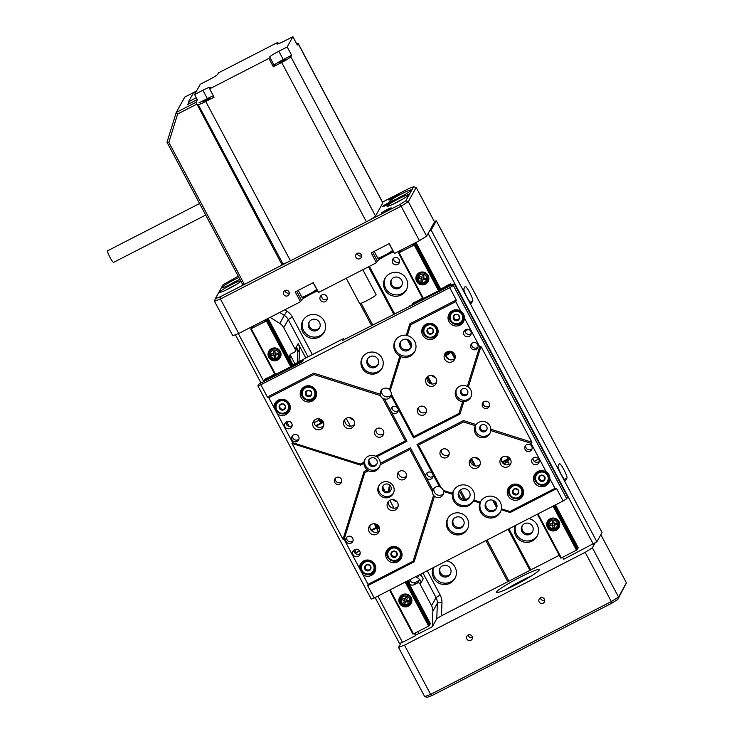 <?xml version="1.0" encoding="UTF-8"?>
<svg xmlns="http://www.w3.org/2000/svg" width="734" height="734" viewBox="0 0 734 734"><rect width="100%" height="100%" fill="white"/><g stroke="black" fill="none" stroke-linecap="round" stroke-linejoin="round"><path stroke-width="1.1" d="M399.599 261.625A3.734 3.679 -151 0 1 393.543 258.542L393.543 258.285M394.158 257.891A3.734 3.679 -151 0 0 393.259 263.726A3.734 3.679 -151 0 0 399.168 262.983A3.734 3.679 -151 0 0 394.158 257.891M327.309 298.857A3.734 3.679 -151 0 1 322.685 298.977L321.171 296.114A3.734 3.679 -151 0 1 321.198 295.472M321.877 295.013A3.734 3.679 -151 0 0 320.978 300.857A3.734 3.679 -151 0 0 326.887 300.105A3.734 3.679 -151 0 0 321.877 295.013M389.827 485.211A12.129 11.946 -151 0 0 388.699 491.532M392.974 499.615A12.129 11.946 -151 0 0 397.131 501.918M389.974 485.358A12.129 11.946 -151 0 0 389.598 491.156M349.356 417.591A12.129 11.946 -151 0 0 353.513 419.894M431.491 375.395A12.129 11.946 -151 0 0 435.647 377.698M475.109 457.42A12.129 11.946 -151 0 0 479.265 459.723M307.84 315.803A12.129 11.946 -151 0 0 304.904 334.787A12.129 11.946 -151 0 0 324.116 332.355A12.129 11.946 -151 0 0 307.84 315.803M303.298 319.914A12.129 11.946 -151 0 0 319.932 335.768A12.129 11.946 -151 0 0 324.474 331.658M311.473 319.859A5.973 5.881 -151 0 0 310.032 329.199A5.973 5.881 -151 0 0 319.483 328.006A5.973 5.881 -151 0 0 311.473 319.859M309.372 321.685A5.973 5.881 -151 0 0 319.758 327.447M389.965 273.617A12.129 11.946 -151 0 0 387.038 292.6A12.129 11.946 -151 0 0 406.251 290.159A12.129 11.946 -151 0 0 389.965 273.617M385.433 277.727A12.129 11.946 -151 0 0 402.067 293.582A12.129 11.946 -151 0 0 406.608 289.471M393.608 277.663A5.973 5.881 -151 0 0 392.167 287.012A5.973 5.881 -151 0 0 401.617 285.81A5.973 5.881 -151 0 0 393.608 277.663M391.497 279.489A5.973 5.881 -151 0 0 401.893 285.251M433.225 567.703A12.129 11.946 -151 0 0 450.015 583.209A12.129 11.946 -151 0 0 446.648 560.804M433.537 567.538A12.129 11.946 -151 0 0 455.309 577.731M442.308 565.932A5.973 5.881 -151 0 0 440.868 575.273A5.973 5.881 -151 0 0 450.327 574.08A5.973 5.881 -151 0 0 442.308 565.932M440.207 567.758A5.973 5.881 -151 0 0 450.593 573.52M515.36 525.507A12.129 11.946 -151 0 0 532.15 541.013A12.129 11.946 -151 0 0 528.783 518.617M515.672 525.351A12.129 11.946 -151 0 0 537.444 535.545M524.443 523.737A5.973 5.881 -151 0 0 523.003 533.086A5.973 5.881 -151 0 0 532.462 531.884A5.973 5.881 -151 0 0 524.443 523.737M522.342 525.572A5.973 5.881 -151 0 0 532.728 531.333M297.334 362.284L297.683 352.458A11.203 11.028 29 0 0 296.664 347.402A1.863 1.835 29 0 1 296.609 349.063L295.343 351.338A1.863 1.835 -151 0 0 295.398 349.678A11.203 11.028 -151 0 0 295.132 349.127L298.188 343.613A11.203 11.028 29 0 1 299.481 349.219L297.683 352.458M299.041 361.532L299.481 349.219M566.969 478.027A8.147 1.184 62.8 0 0 564.033 469.971A8.147 1.184 62.8 0 0 559.436 463.613A8.147 1.184 62.8 0 0 559.354 463.695L558.097 465.971A8.147 1.184 62.8 0 0 561.033 474.026A8.147 1.184 62.8 0 0 565.63 480.385A8.147 1.184 62.8 0 0 565.712 480.302L566.969 478.027L564.345 479.375M472.769 300.848A8.147 1.184 62.8 0 0 469.833 292.793A8.147 1.184 62.8 0 0 465.237 286.434A8.147 1.184 62.8 0 0 465.154 286.526L463.888 288.801A8.147 1.184 62.8 0 0 466.824 296.857A8.147 1.184 62.8 0 0 471.421 303.206A8.147 1.184 62.8 0 0 471.503 303.124L472.769 300.848L470.136 302.197M596.88 541.82L602.045 532.489L436.317 220.796L431.142 230.118L596.88 541.82L563.712 559.262L562.648 557.262M559.253 555.289L441.483 615.789L436.794 618.661L432.298 626.772L419.151 633.515L418.086 631.515M507.79 581.732L485.936 540.628M463.961 499.304L459.484 490.89M371.551 325.511L359.88 303.564M409.765 579.75L410.343 580.842A3.734 3.679 -151 0 0 415.38 582.438L414.114 584.714A3.734 3.679 29 0 1 409.086 583.117L407.829 580.75M292.93 364.67L289.774 358.724A3.734 3.679 29 0 1 291.315 353.751L294.591 352.072A1.863 1.835 -151 0 0 295.343 351.338M290.636 354.201A3.734 3.679 -151 0 0 291.031 356.449L294.829 363.578M419.573 574.713A11.203 11.028 29 0 1 423.215 578.759L420.747 574.107M305.821 357.972L298.188 343.613M377.918 596.109L402.507 642.351L399.535 643.47L375.12 597.549M261.047 383.01L235.375 334.741M593.274 544.077L428.124 233.458M449.116 359.504A12.129 11.946 -151 0 0 445.877 356.357M530.783 569.914L508.928 528.81M496.991 506.35L494.019 500.771M475.531 465.989L471.494 458.411M431.913 383.965L427.885 376.386M411.508 345.586L408.535 340.007M394.553 313.693L369.386 266.359M423.215 578.759L420.16 584.273A11.203 11.028 -151 0 0 419.857 583.741A1.863 1.835 -151 0 0 417.389 583.035L418.646 580.759A1.863 1.835 29 0 1 421.114 581.466A11.203 11.028 -151 0 0 417.481 577.759L419.004 575.006M414.114 584.714L417.389 583.035M308.032 356.834L288.233 319.593L283.737 327.694L295.132 349.127M283.737 327.694A11.203 11.028 -151 0 0 279.801 323.455L270.14 317.345M432.298 626.772L432.849 611.303A11.203 11.028 -151 0 0 431.555 605.706L436.051 597.595L422.958 572.979M420.16 584.273L431.555 605.706M419.068 633.359L416.022 634.919L415.049 633.075M416.022 634.919L415.646 635.607L414.462 633.378M238.348 333.621L263.845 381.57M285.93 423.105L287.113 425.335M353.971 551.069L354.761 552.867M415.646 635.607L402.507 642.351M429.344 231.247L431.142 230.118M436.317 220.796L434.317 221.549M415.765 576.667L417.481 577.759M508.864 581.053L487.064 540.041M465.42 499.34L460.429 489.954M372.679 324.923L361.146 303.234M529.893 570.254L508.084 529.242M496.689 507.809L492.633 500.184M474.302 465.705L470.76 459.034M430.693 383.68L427.142 377.01M411.214 347.044L407.159 339.411M393.708 314.124L368.541 266.791M415.38 582.438L418.646 580.759M315.648 419.362A5.597 5.514 -151 0 0 314.299 428.124A5.597 5.514 -151 0 0 323.162 426.995A5.597 5.514 -151 0 0 315.648 419.362M314.207 420.435A5.597 5.514 -151 0 0 323.685 425.683M447.07 351.852A5.597 5.514 -151 0 0 445.712 360.614A5.597 5.514 -151 0 0 454.575 359.495A5.597 5.514 -151 0 0 447.07 351.852M445.621 352.926A5.597 5.514 -151 0 0 455.098 358.183M502.891 456.842A5.597 5.514 -151 0 0 501.542 465.604A5.597 5.514 -151 0 0 510.405 464.484A5.597 5.514 -151 0 0 502.891 456.842M501.45 457.915A5.597 5.514 -151 0 0 510.919 463.172M371.477 524.351A5.597 5.514 -151 0 0 370.129 533.113A5.597 5.514 -151 0 0 378.992 531.985A5.597 5.514 -151 0 0 371.477 524.351M370.037 525.425A5.597 5.514 -151 0 0 379.506 530.682M411.077 347.393A5.973 5.881 29 0 1 403.214 349.017L402.305 348.366A5.973 5.881 29 0 1 400.691 341.631M293.582 434.877A3.734 3.679 -151 0 0 292.673 440.712A3.734 3.679 -151 0 0 298.591 439.969A3.734 3.679 -151 0 0 293.582 434.877M292.646 435.556A3.734 3.679 -151 0 0 298.94 439.051M472.632 342.897A3.734 3.679 -151 0 0 471.733 348.742A3.734 3.679 -151 0 0 477.641 347.989A3.734 3.679 -151 0 0 472.632 342.897M471.696 343.585A3.734 3.679 -151 0 0 477.99 347.072M347.659 536.591A3.734 3.679 -151 0 0 346.76 542.426A3.734 3.679 -151 0 0 352.669 541.683A3.734 3.679 -151 0 0 347.659 536.591M346.732 537.27A3.734 3.679 -151 0 0 353.026 540.756M526.709 444.611A3.734 3.679 -151 0 0 525.81 450.447A3.734 3.679 -151 0 0 531.719 449.703A3.734 3.679 -151 0 0 526.709 444.611M525.783 445.29A3.734 3.679 -151 0 0 532.077 448.786M286.554 421.674A3.826 3.771 -151 0 0 285.636 427.656A3.826 3.771 -151 0 0 291.692 426.885A3.826 3.771 -151 0 0 286.554 421.674M292.132 425.536A3.826 3.771 29 0 1 285.911 422.087M465.604 329.694A3.826 3.771 -151 0 0 464.686 335.677A3.826 3.771 -151 0 0 470.742 334.915A3.826 3.771 -151 0 0 465.604 329.694M471.182 333.557A3.826 3.771 29 0 1 464.971 330.107M533.646 457.649A3.826 3.771 -151 0 0 532.719 463.64A3.826 3.771 -151 0 0 538.784 462.87A3.826 3.771 -151 0 0 533.646 457.649M539.215 461.512A3.826 3.771 29 0 1 533.003 458.071M354.595 549.628A3.826 3.771 -151 0 0 353.669 555.61A3.826 3.771 -151 0 0 359.724 554.849A3.826 3.771 -151 0 0 354.595 549.628M360.165 553.491A3.826 3.771 29 0 1 353.953 550.05M384.478 398.993A5.597 5.514 -151 0 0 391.048 395.617L391.295 394.066A5.597 5.514 -151 0 0 390.249 390.635L389.47 389.506A5.597 5.514 -151 0 0 380.276 394.222L380.478 395.644A5.597 5.514 -151 0 0 382.753 398.461L384.478 398.993L391.25 411.728A3.734 3.679 -151 0 0 397.8 411.857A3.734 3.679 -151 0 0 392.791 406.764A3.734 3.679 -151 0 0 391.25 411.728L406.957 441.262L376.826 456.741L375.597 456.236A8.212 8.083 -151 0 0 363.936 462.227L363.945 463.347A8.212 8.083 -151 0 0 367.44 469.916L368.477 470.76A8.212 8.083 -151 0 0 380.139 464.769L380.313 463.301A8.212 8.083 -151 0 0 376.826 456.741M398.223 410.6A3.734 3.679 29 0 1 392.112 407.214M380.313 463.301L410.444 447.823L426.142 477.348A3.734 3.679 -151 0 0 432.693 477.476A3.734 3.679 -151 0 0 427.683 472.384A3.734 3.679 -151 0 0 426.142 477.348L432.913 490.092L432.482 491.982A5.597 5.514 -151 0 0 433.528 495.413L434.5 496.202A5.597 5.514 -151 0 0 443.694 491.486L443.29 490.404L452.548 493.331L452.447 494.257A11.203 11.028 -151 0 0 473.458 500.909L473.825 500.074L480.32 502.129L479.972 502.974A11.203 11.028 -151 0 0 495.652 516.828A11.203 11.028 -151 0 0 501.267 509.726L501.386 508.8A11.203 11.028 -151 0 0 480.32 502.129M433.115 476.219A3.734 3.679 29 0 1 427.004 472.834M484.156 401.599A3.734 3.679 -151 0 0 483.256 407.443A3.734 3.679 -151 0 0 489.165 406.691A3.734 3.679 -151 0 0 484.156 401.599M483.229 402.278A3.734 3.679 -151 0 0 489.523 405.774M336.319 477.54A3.734 3.679 -151 0 0 335.42 483.385A3.734 3.679 -151 0 0 341.328 482.633A3.734 3.679 -151 0 0 336.319 477.54M335.392 478.229A3.734 3.679 -151 0 0 341.686 481.715M419.72 406.627A4.67 4.597 -151 0 0 418.6 413.93A4.67 4.597 -151 0 0 425.986 412.994A4.67 4.597 -151 0 0 419.72 406.627M426.472 411.664A4.67 4.597 29 0 1 418.692 407.352M377.01 428.564A4.67 4.597 -151 0 0 375.891 435.868A4.67 4.597 -151 0 0 383.276 434.932A4.67 4.597 -151 0 0 377.01 428.564M383.763 433.601A4.67 4.597 29 0 1 375.982 429.289M399.691 471.219A4.67 4.597 -151 0 0 398.562 478.522A4.67 4.597 -151 0 0 405.957 477.586A4.67 4.597 -151 0 0 399.691 471.219M406.434 476.256A4.67 4.597 29 0 1 398.663 471.944M442.4 449.281A4.67 4.597 -151 0 0 441.272 456.576A4.67 4.597 -151 0 0 448.667 455.64A4.67 4.597 -151 0 0 442.4 449.281M449.144 454.318A4.67 4.597 29 0 1 441.373 450.006M390.011 500.212A5.597 5.514 -151 0 0 388.662 508.974A5.597 5.514 -151 0 0 397.525 507.845A5.597 5.514 -151 0 0 390.011 500.212M398.039 506.533A5.597 5.514 29 0 1 388.57 501.285M472.146 458.016A5.597 5.514 -151 0 0 470.797 466.778A5.597 5.514 -151 0 0 479.66 465.659A5.597 5.514 -151 0 0 472.146 458.016M480.174 464.347A5.597 5.514 29 0 1 470.705 459.089M428.528 375.992A5.597 5.514 -151 0 0 427.179 384.754A5.597 5.514 -151 0 0 436.042 383.634A5.597 5.514 -151 0 0 428.528 375.992M436.565 382.322A5.597 5.514 29 0 1 427.087 377.065M346.402 418.187A5.597 5.514 -151 0 0 345.044 426.949A5.597 5.514 -151 0 0 353.907 425.821A5.597 5.514 -151 0 0 346.402 418.187M354.43 424.509A5.597 5.514 29 0 1 344.952 419.261M391.176 395.167A5.597 5.514 29 0 1 381.689 389.864M490.863 429.252L531.921 442.263L531.058 443.345L490.734 430.574L490.863 429.252A8.212 8.083 -151 0 0 476.118 424.582L475.393 425.711L463.493 421.94L418.426 445.098L417.013 444.446L439.483 486.715A5.597 5.514 -151 0 0 432.913 490.092M443.538 493.569A5.597 5.514 29 0 1 434.023 488.294M475.412 425.692L475.393 425.711A8.212 8.083 -151 0 0 486.431 436.895A8.212 8.083 -151 0 0 490.734 430.574M475.861 424.94A8.212 8.083 -151 0 0 490.129 432.932M463.86 401.535A8.212 8.083 -151 0 0 468.375 386.965L467.301 386.506A8.212 8.083 -151 0 0 456.218 389.607A8.212 8.083 -151 0 0 462.603 401.654L463.86 401.535L459.989 414.022L413.526 437.886L413.893 436.565L458.961 413.416L462.603 401.654M456.649 388.91A8.212 8.083 -151 0 0 470.999 396.764M481.632 424.977A3.734 3.679 -151 0 0 480.733 430.812A3.734 3.679 -151 0 0 486.642 430.069A3.734 3.679 -151 0 0 481.632 424.977M486.89 429.537A3.734 3.679 29 0 1 480.44 425.959M462.448 388.882A3.734 3.679 -151 0 0 461.539 394.727A3.734 3.679 -151 0 0 467.457 393.974A3.734 3.679 -151 0 0 462.448 388.882M467.696 393.442A3.734 3.679 29 0 1 461.246 389.864M362.935 574.768A8.212 8.083 -151 0 0 373.386 562.501A8.212 8.083 -151 0 0 359.385 568.079L368.055 584.383L413.123 561.235L433.528 495.413M360.853 563.4A8.212 8.083 -151 0 0 362.33 571.942M367.101 574.594A8.212 8.083 -151 0 0 375.129 571.327M390.011 547.408A8.212 8.083 -151 0 0 388.029 560.262A8.212 8.083 -151 0 0 401.03 558.611A8.212 8.083 -151 0 0 390.011 547.408M387.139 549.904A8.212 8.083 -151 0 0 388.616 558.446M393.387 561.088A8.212 8.083 -151 0 0 401.415 557.822M277.452 413.994A8.212 8.083 -151 0 0 287.902 401.737A8.212 8.083 -151 0 0 273.901 407.315L292.719 442.703L360.284 464.099L363.936 462.227M275.369 402.636A8.212 8.083 -151 0 0 276.856 411.178M281.617 413.82A8.212 8.083 -151 0 0 289.655 410.554M304.527 386.644A8.212 8.083 -151 0 0 302.546 399.489A8.212 8.083 -151 0 0 315.547 397.846A8.212 8.083 -151 0 0 304.527 386.644M301.656 389.13A8.212 8.083 -151 0 0 303.133 397.672M307.904 400.324A8.212 8.083 -151 0 0 315.932 397.057M511.57 484.972A8.212 8.083 -151 0 0 509.589 497.817A8.212 8.083 -151 0 0 522.59 496.166A8.212 8.083 -151 0 0 511.57 484.972M508.699 487.459A8.212 8.083 -151 0 0 510.176 496M514.947 498.643A8.212 8.083 -151 0 0 522.975 495.377M537.857 471.467A8.212 8.083 -151 0 0 535.875 484.312A8.212 8.083 -151 0 0 549.876 478.733C549.876 475.76 548.693 473.531 546.325 472.054A8.212 8.083 -151 0 0 537.857 471.467M534.976 473.962A8.212 8.083 -151 0 0 536.462 482.495M541.224 485.146A8.212 8.083 -151 0 0 549.261 481.88M452.373 310.702A8.212 8.083 -151 0 0 450.392 323.547A8.212 8.083 -151 0 0 464.393 317.969C464.402 314.996 463.209 312.767 460.842 311.28A8.212 8.083 -151 0 0 452.373 310.702M449.492 313.189A8.212 8.083 -151 0 0 450.979 321.731M455.741 324.373A8.212 8.083 -151 0 0 463.778 321.107M426.087 324.199A8.212 8.083 -151 0 0 424.105 337.044A8.212 8.083 -151 0 0 437.106 335.401A8.212 8.083 -151 0 0 426.087 324.199M423.215 326.694A8.212 8.083 -151 0 0 424.692 335.227M429.463 337.879A8.212 8.083 -151 0 0 437.492 334.612M365.266 458.851A8.212 8.083 -151 0 0 379.561 466.778M370.698 458.19A4.477 4.413 -151 0 0 369.615 465.2A4.477 4.413 -151 0 0 376.707 464.301A4.477 4.413 -151 0 0 370.698 458.19M376.973 463.741A4.477 4.413 29 0 1 369.211 459.438M382.157 482.522A8.212 8.083 -151 0 0 380.175 495.377A8.212 8.083 -151 0 0 393.176 493.725A8.212 8.083 -151 0 0 382.157 482.522M379.221 485.091A8.212 8.083 -151 0 0 393.525 493.028M384.653 484.44A4.477 4.413 -151 0 0 383.579 491.45A4.477 4.413 -151 0 0 390.671 490.551A4.477 4.413 -151 0 0 384.653 484.44M390.928 489.991A4.477 4.413 29 0 1 383.166 485.688M366.853 353.256A11.203 11.028 -151 0 0 364.147 370.771A11.203 11.028 -151 0 0 381.882 368.532A11.203 11.028 -151 0 0 366.853 353.256M362.624 357.109A11.203 11.028 -151 0 0 377.946 371.799A11.203 11.028 -151 0 0 382.175 367.954M369.927 356.706A5.973 5.881 -151 0 0 368.486 366.055A5.973 5.881 -151 0 0 377.937 364.853A5.973 5.881 -151 0 0 369.927 356.706M378.221 364.266A5.973 5.881 29 0 1 367.844 358.513M400.782 356.651A11.203 11.028 -151 0 0 414.637 351.825A11.203 11.028 -151 0 0 407.306 335.631L406.287 335.254A11.203 11.028 -151 0 0 399.856 356.008L400.782 356.651L390.249 390.635M395.479 340.227A11.203 11.028 -151 0 0 410.801 354.926A11.203 11.028 -151 0 0 414.976 351.155M402.782 339.833A5.973 5.881 -151 0 0 401.333 349.173A5.973 5.881 -151 0 0 410.792 347.98A5.973 5.881 -151 0 0 402.782 339.833M480.917 501.083A11.203 11.028 -151 0 0 496.285 515.699A11.203 11.028 -151 0 0 500.515 511.846M488.257 500.606A5.973 5.881 -151 0 0 486.816 509.946A5.973 5.881 -151 0 0 496.276 508.745A5.973 5.881 -151 0 0 488.257 500.606M496.56 508.167A5.973 5.881 29 0 1 486.174 502.405M452.337 514.02A11.203 11.028 -151 0 0 449.63 531.544A11.203 11.028 -151 0 0 467.365 529.297A11.203 11.028 -151 0 0 452.337 514.02M448.107 517.874A11.203 11.028 -151 0 0 463.429 532.572A11.203 11.028 -151 0 0 467.659 528.719M455.41 517.479A5.973 5.881 -151 0 0 453.961 526.819A5.973 5.881 -151 0 0 463.42 525.627A5.973 5.881 -151 0 0 455.41 517.479M463.704 525.039A5.973 5.881 29 0 1 453.318 519.277M473.825 500.074A11.203 11.028 -151 0 0 458.199 486.073A11.203 11.028 -151 0 0 452.548 493.331M454.025 489.835A11.203 11.028 -151 0 0 469.393 504.451A11.203 11.028 -151 0 0 473.604 500.625M461.365 489.358A5.973 5.881 -151 0 0 459.924 498.698A5.973 5.881 -151 0 0 469.384 497.505A5.973 5.881 -151 0 0 461.365 489.358M469.668 496.918A5.973 5.881 29 0 1 459.282 491.156M406.287 335.254L409.82 323.868L456.282 300.004L449.74 287.7L453.337 285.443L454.282 283.737L342.328 340.521L343.338 338.695L303.913 358.954L302.335 361.789L258.808 384.157L257.863 385.864L260.836 384.744L267.378 397.048L313.84 373.175L380.276 394.222M454.282 283.737L567.685 497.001L566.731 498.707L563.134 500.964L556.592 488.661L510.13 512.525L501.267 509.726M434.5 496.202L414.15 561.831L367.688 585.704L374.23 598.008L371.257 599.127L257.863 385.864M391.048 395.617L413.526 437.886M417.013 444.446L463.475 420.582L476.118 424.582M531.921 442.263L480.954 346.402L468.375 386.965M389.47 389.506L399.856 356.008M449.74 287.7L260.836 384.744M459.989 414.022L458.961 413.416M374.23 598.008L563.134 500.964M479.972 502.974L473.458 500.909M452.447 494.257L443.694 491.486M432.482 491.982L409.884 449.483L380.139 464.769M409.884 449.483L410.444 447.823M360.284 464.099L360.495 465.127L292.049 443.446L343.017 539.297L363.981 471.687L367.44 469.916M363.945 463.347L360.495 465.127M460.842 311.28L455.722 301.665L410.655 324.813L407.306 335.631M410.655 324.813L409.82 323.868M380.478 395.644L313.858 374.542L268.791 397.69L273.901 407.315M375.597 456.236L405.351 440.951L382.753 398.461M368.477 470.76L364.816 472.632L344.118 539.371L359.385 568.079M443.29 490.404A5.597 5.514 -151 0 0 441.024 487.587L439.483 486.715M501.386 508.8L509.919 511.506L554.987 488.358L549.876 478.733M546.325 472.054L531.058 443.345M418.426 445.098L441.024 487.587M391.295 394.066L413.893 436.565M467.301 386.506L479.66 346.677L464.393 317.969M453.337 285.443L566.731 498.707M313.84 373.175L313.858 374.542M268.791 397.69L267.378 397.048M292.719 442.703L292.049 443.446M406.957 441.262L405.351 440.951M414.15 561.831L413.123 561.235M367.688 585.704L368.055 584.383M364.816 472.632L363.981 471.687M343.017 539.297L344.118 539.371M463.475 420.582L463.493 421.94M509.919 511.506L510.13 512.525M556.592 488.661L554.987 488.358M479.66 346.677L480.954 346.402M455.722 301.665L456.282 300.004M409.682 305.922L409.985 306.491M343.338 338.695L343.879 339.723M323.244 421.839L315.703 425.72M323.474 422.362L316.152 426.124M312.656 399.177A7.092 6.982 29 0 1 302.445 389.91A7.092 6.982 29 0 1 313.381 388.194A7.092 6.982 29 0 1 314.858 396.791L315.418 395.764A7.092 6.982 -151 0 0 316.262 391.818M305.922 386.084A7.092 6.982 -151 0 0 303.014 388.882L302.445 389.91C298.637 395.91 306.995 403.498 312.666 399.168A7.092 6.982 29 0 0 314.858 396.791L312.666 399.168M311.5 394.864A3.23 3.184 -151 0 0 308.326 390.277A3.23 3.184 -151 0 0 305.94 395.25A3.23 3.184 -151 0 0 311.5 394.864L311.234 391.681L308.326 390.277L305.674 392.057L305.94 395.25L308.849 396.654L311.5 394.864M306.023 391.828L306.252 394.681L309.17 396.085L311.473 394.525M306.252 394.681L305.94 395.25M309.17 396.085L308.849 396.654M279.636 399.59A7.092 6.982 -151 0 0 276.736 402.388L276.168 403.406C274.69 406.498 275.131 409.315 277.48 411.857C281.737 414.93 285.434 414.407 288.572 410.288A7.092 6.982 29 0 1 277.489 411.857A7.092 6.982 29 0 1 276.168 403.406A7.092 6.982 29 0 1 287.26 401.856A7.092 6.982 29 0 1 288.572 410.288L289.141 409.269A7.092 6.982 -151 0 0 289.976 405.324M281.535 410.058A3.23 3.184 -151 0 0 285.398 406.113A3.23 3.184 -151 0 0 279.984 404.728A3.23 3.184 -151 0 0 281.535 410.058L284.636 409.205L285.398 406.113L283.076 403.874L279.984 404.728L279.214 407.82L281.535 410.058L284.764 408.691M280.168 404.673L279.526 407.251L281.856 409.489M279.526 407.251L279.214 407.82M453.759 310.143A7.092 6.982 -151 0 0 450.859 312.941L450.291 313.969C448.437 319.85 450.593 323.336 456.741 324.419C459.374 324.272 461.356 323.079 462.695 320.841A7.092 6.982 29 0 1 450.474 321.006A7.092 6.982 29 0 1 456.236 310.399A7.092 6.982 29 0 1 462.695 320.841L463.264 319.822A7.092 6.982 -151 0 0 464.026 315.262M458.144 320.244A3.23 3.184 -151 0 0 457.933 314.712A3.23 3.184 -151 0 0 453.208 317.593A3.23 3.184 -151 0 0 458.144 320.244L459.649 317.446L457.933 314.712L454.713 314.794L453.208 317.593L454.924 320.327L458.144 320.244M454.731 314.794L453.529 317.024L455.236 319.758L458.447 319.675M453.529 317.024L453.208 317.593M455.236 319.758L454.924 320.327M545.289 484.403A7.092 6.982 29 0 1 535.774 474.733A7.092 6.982 29 0 1 546.995 473.302A7.092 6.982 29 0 1 548.179 481.614L548.748 480.586A7.092 6.982 -151 0 0 549.509 476.036M539.242 470.907A7.092 6.982 -151 0 0 536.343 473.714L535.774 474.733C532.187 480.385 539.518 487.844 545.307 484.403A7.092 6.982 29 0 0 548.179 481.614L545.307 484.403M544.646 480.008A3.23 3.184 -151 0 0 542.013 475.1A3.23 3.184 -151 0 0 539.068 479.761A3.23 3.184 -151 0 0 544.646 480.008L544.756 476.816L542.013 475.1L539.178 476.568L539.068 479.761L541.811 481.476L544.646 480.008M539.481 476.403L539.389 479.192L542.123 480.908L544.665 479.596M539.389 479.192L539.068 479.761M542.123 480.908L541.811 481.476M427.472 323.639A7.092 6.982 -151 0 0 424.573 326.447L424.004 327.465A7.092 6.982 29 0 1 436.069 327.07A7.092 6.982 29 0 1 436.409 334.346A7.092 6.982 29 0 1 424.344 334.741A7.092 6.982 29 0 1 424.004 327.465C422.756 329.942 422.867 332.374 424.344 334.759C428.573 339.053 432.601 338.915 436.409 334.346L436.978 333.319A7.092 6.982 -151 0 0 437.822 329.382M431.564 328.171A3.23 3.184 -151 0 0 426.931 331.199A3.23 3.184 -151 0 0 431.95 333.695A3.23 3.184 -151 0 0 431.564 328.171L428.344 328.346L426.931 331.199L428.729 333.869L431.95 333.695L433.363 330.841L431.564 328.171M428.381 328.346L427.252 330.63L429.051 333.3L432.225 333.126M427.252 330.63L426.931 331.199M429.051 333.3L428.729 333.869M391.406 546.858A7.092 6.982 -151 0 0 388.497 549.656L387.928 550.674A7.092 6.982 29 0 1 396.663 547.61A7.092 6.982 29 0 1 400.333 557.556A7.092 6.982 29 0 1 391.598 560.629A7.092 6.982 29 0 1 387.928 550.674C386.157 555.051 387.378 558.372 391.598 560.638C395.314 561.776 398.223 560.758 400.333 557.556L400.902 556.537A7.092 6.982 -151 0 0 401.746 552.592M393.571 551.069A3.23 3.184 -151 0 0 391.571 556.207A3.23 3.184 -151 0 0 397.076 555.418A3.23 3.184 -151 0 0 393.571 551.069L391.066 553.051L391.571 556.207L394.58 557.39L397.076 555.418L396.571 552.252L393.571 551.069M391.424 552.757L391.883 555.638L394.892 556.822L397.039 555.133M391.883 555.638L391.571 556.207M394.892 556.822L394.58 557.39M365.119 560.354A7.092 6.982 -151 0 0 362.22 563.152L361.651 564.18A7.092 6.982 29 0 1 372.955 562.84A7.092 6.982 29 0 1 370.964 573.951A7.092 6.982 29 0 1 361.651 564.18C358.128 569.731 365.156 577.126 370.954 573.96L374.624 570.034A7.092 6.982 -151 0 0 375.459 566.088M365.11 565.914A3.23 3.184 -151 0 0 367.569 570.914A3.23 3.184 -151 0 0 370.679 566.364A3.23 3.184 -151 0 0 365.11 565.914L364.899 569.107L367.569 570.914L370.459 569.547L370.679 566.364L368.009 564.547L365.11 565.914M365.404 565.776L365.211 568.538L367.89 570.346L370.496 569.116M365.211 568.538L364.899 569.107M367.89 570.346L367.569 570.914M508.992 493.826A7.092 6.982 29 0 0 521.892 495.12C517.103 500.175 512.8 499.744 508.983 493.817A7.092 6.982 29 0 1 516.323 484.697A7.092 6.982 29 0 1 521.892 495.12L522.461 494.092A7.092 6.982 -151 0 0 523.305 490.147M512.956 484.412A7.092 6.982 -151 0 0 510.057 487.211L508.983 493.817M513.488 494.147A3.23 3.184 -151 0 0 518.782 492.468A3.23 3.184 -151 0 0 514.607 488.743A3.23 3.184 -151 0 0 513.488 494.147L516.644 494.835L518.782 492.468L517.764 489.422L514.607 488.743L512.47 491.11L513.488 494.147L513.809 493.578L516.965 494.266L518.736 492.312M512.846 490.697L513.809 493.578M516.965 494.266L516.644 494.835M378.551 525.994L377.661 526.15L378.239 525.627M378.863 526.462L377.469 526.764A5.413 0.523 152 0 0 376.9 527.315L376.459 528.104L377.854 530.728M378.12 527.985L379.423 527.709M359.587 550.977L355.091 553.124L353.962 551.005M355.146 553.289L359.623 551.041M378.184 525.553L377.432 526.15L376.441 524.278M371.477 530.664L376.459 528.104M376.863 526.462L377.432 526.15M371.037 530.159L376.927 527.058L375.524 523.948M356.274 552.674L354.641 549.601M355.559 553.133L355.944 553.858M379.46 527.819L377.23 528.966M377.964 527.792A5.413 0.523 -28 0 0 377.423 528.296L377.065 528.948M501.946 461.86L506.432 459.869L502.35 462.521M506.432 459.869L507.111 460.172L502.689 462.943M503.808 463.916L507.699 461.273M534.178 461.291L538.637 459.007M534.233 461.347L538.673 459.062M507.983 458.878L505.735 460.034M507.056 460.053A5.413 0.523 152 0 1 508.001 459.879A5.413 0.523 152 0 1 507.992 459.97L507.552 460.768L510.46 459.273M506.653 456.364L508.341 459.548L510.121 458.713M508.029 461.677L507.552 460.768M507.827 461.879L503.836 463.934M508.901 463.31L507.9 461.741M502.157 462.227L505.02 460.649L502.102 462.145M420.977 299.197L413.737 302.94L420.977 299.197M420.958 299.096L421.628 299.399L417.499 302.023L413.545 303.555M449.905 352.577L449.758 353.329L445.703 355.862M449.979 352.65L445.584 355.43M447.263 285.691L440.015 289.435L447.263 285.691M447.235 285.599L447.914 285.902L443.786 288.526L439.831 290.049M414.939 301.995L412.554 303.381L412.022 304.344L412.48 305.216M412.022 304.344L413.6 303.371M413.939 304.463L413.471 303.601M450.593 285.636L450.125 284.774L450.667 283.801L446.538 285.765M451.41 285.214L450.667 283.801M447.621 285.709L450.125 284.774M449.135 286.388L448.676 285.517M464.98 331.089L468.283 329.392M441.226 288.49L439.785 289.435L415.453 243.67L412.618 245.284L415.077 244.339L414.233 245.018L398.525 253.01L401.489 251.166L399.03 252.101L401.039 250.175L414.838 243.082L416.022 242.633L415.453 243.67M422.5 298.105L420.252 299.261M452.107 351.825L450.153 352.825L449.318 351.247M421.573 299.288A5.413 0.523 152 0 1 422.527 299.114A5.413 0.523 152 0 1 422.509 299.206L422.068 300.004L438.822 291.389L439.262 290.6A5.413 0.523 152 0 1 439.822 290.077L440.015 289.435M439.226 289.747L439.785 289.435M398.525 253.01L422.857 298.775L438.565 290.792L439.418 290.104L415.077 244.339M445.465 353.981L449.584 351.76M449.015 351.274L449.382 351.962M449.052 286.232L448.336 286.599M449.162 351.256L449.465 351.825M445.74 286.526L441.473 288.719L445.74 286.526M419.536 299.885L415.187 302.224L419.536 299.885M273.14 375.138L265.892 378.882L273.14 375.138M274.296 376.193L273.8 375.267L269.653 377.964L265.708 379.496M299.417 361.642L292.178 365.376L299.417 361.642M299.399 361.541L300.068 361.844L295.94 364.468L291.994 366M321.153 419.582L320.171 419.105M267.103 377.937L264.717 379.322L264.176 380.295L264.635 381.157M264.176 380.295L265.763 379.313M266.093 380.414L265.635 379.542M302.601 361.312L302.821 359.752L298.701 361.706M303.142 360.348L302.821 359.752M299.784 361.66L302.289 360.715M301.298 362.33L300.83 361.467M285.921 423.013L289.233 421.371M293.38 364.44L291.948 365.376L267.616 319.611L264.781 321.226L267.24 320.281L266.387 320.969L250.679 328.951L253.643 327.107L251.184 328.052L253.193 326.116L266.993 319.033L268.185 318.584L267.616 319.611M274.663 374.056L272.415 375.202M318.317 418.747L319.07 420.16L319.51 419.362A5.413 0.523 152 0 1 319.868 419.004M319.07 420.16L314.124 422.701M273.736 375.23A5.413 0.523 152 0 1 274.681 375.056A5.413 0.523 152 0 1 274.663 375.147L274.222 375.946L290.976 367.339L291.426 366.541A5.413 0.523 152 0 1 291.976 366.027L292.178 365.376M291.38 365.688L291.948 365.376M250.679 328.951L275.021 374.725L290.728 366.734L291.572 366.055L267.24 320.281M319.207 418.839L318.639 418.765M287.049 422.49L289.086 426.316M285.921 423.041L287.159 425.381M285.911 422.142L286.297 422.876M301.215 362.174L300.5 362.541M297.903 362.468L293.628 364.67L297.903 362.468M271.699 375.826L267.341 378.166L271.699 375.826M558.969 521.553A6.533 6.432 -151 0 0 547.5 521.342A6.533 6.432 -151 0 0 553.179 530.966A6.533 6.432 -151 0 0 558.969 521.553M547.637 521.112A6.533 6.432 -151 0 0 553.298 530.508A6.533 6.432 -151 0 0 559.051 527.443M428.124 275.479A6.533 6.432 -151 0 0 416.664 275.259A6.533 6.432 -151 0 0 422.334 284.884A6.533 6.432 -151 0 0 428.124 275.479M416.793 275.039A6.533 6.432 -151 0 0 422.454 284.425A6.533 6.432 -151 0 0 428.206 281.37M553.069 506.139L576.474 550.151L561.363 557.913L537.958 513.901M508.937 459.328L507.497 456.621M455.117 358.1L451.85 351.953M423.454 298.554L399.122 252.78M438.565 290.792L414.233 245.018M577.126 549.115L578.264 547.766L555.473 504.9M440.583 288.82L416.022 242.633M577.695 548.803L554.592 505.35M576.474 550.151L577.319 549.472L554.023 505.643M577.19 549.702L553.821 505.754M439.29 290.343L414.949 244.569M561.363 557.913L560.767 558.143L537.398 514.185M454.658 358.587L451.291 352.237M411.123 597.494A6.533 6.432 -151 0 0 399.663 597.283A6.533 6.432 -151 0 0 405.333 606.908A6.533 6.432 -151 0 0 411.123 597.494M399.791 597.054A6.533 6.432 -151 0 0 405.462 606.449A6.533 6.432 -151 0 0 411.205 603.394M280.287 351.421A6.533 6.432 -151 0 0 268.818 351.21A6.533 6.432 -151 0 0 274.498 360.834A6.533 6.432 -151 0 0 280.287 351.421M268.956 350.98A6.533 6.432 -151 0 0 274.617 360.376A6.533 6.432 -151 0 0 280.37 357.311M405.223 582.08L428.628 626.102L413.517 633.864L390.112 589.842M275.617 374.496L251.276 328.731M376.212 527.507L374.212 523.746M320.721 423.142L319.097 420.105M290.728 366.734L266.387 320.969M429.289 625.056L430.427 623.716L407.627 580.842M323.125 421.903L322.483 420.71M292.738 364.77L268.185 318.584M429.858 624.744L406.755 581.3M322.244 422.353L320.721 419.499M428.628 626.102L429.482 625.414L406.177 581.594M321.666 422.656L319.776 419.086M429.353 625.643L405.985 581.695M376.927 527.058L375.239 523.874M321.474 422.756L319.602 419.242M291.444 366.284L267.112 320.51M413.517 633.864L412.921 634.084L389.552 590.136M417.224 276.516A5.597 5.514 29 0 1 424.023 272.635A5.597 5.514 29 0 1 424.821 283.095C420.894 284.131 418.325 282.709 417.123 278.828A5.597 5.514 29 0 1 417.224 276.516M423.536 277.076L419.747 276.828L419.371 278.25L421.362 278.397L419.371 278.25M425.151 279.746L423.334 279.324L425.133 279.81L425.509 278.388L423.702 277.902L423.903 275.663L422.463 275.278M423.334 279.324L422.408 281.361L420.967 280.975L421.169 278.736M422.426 281.296L420.967 280.975M421.004 280.911L421.628 278.847L423.059 279.232L423.802 277.92M419.398 278.195L419.756 276.837M421.637 277.324L421.435 279.195M276.984 359.036L275.489 359.431C272.176 359.532 270.112 357.981 269.286 354.77A5.597 5.514 29 0 1 274.039 348.43A5.597 5.514 29 0 1 276.984 359.036A5.597 5.514 29 0 1 275.534 359.412M277.636 354.577L275.8 354.861L277.645 354.641L277.443 353.173L275.186 353.072L274.938 351.247L273.461 351.421L273.709 353.256L273.507 351.421M275.8 354.861L275.736 357.1L274.259 357.284L273.782 354.788L271.745 355.348L273.589 355.128M275.14 352.76L271.552 353.889L271.745 355.348M271.782 355.293L271.589 353.88M275.727 357.054L274.259 357.284M274.287 357.229L274.195 355.109L275.58 354.944M273.617 353.559L274.011 355.449M275.525 355.045L275.837 353.366M400.122 600.843A5.597 5.514 29 0 1 407.765 594.916A5.597 5.514 29 0 1 407.82 605.11L403.461 605.1A5.395 5.312 29 0 1 400.553 598.1A5.395 5.312 29 0 1 407.572 595.302A5.395 5.312 29 0 1 410.48 602.302A5.395 5.312 29 0 1 403.461 605.1L400.122 600.843M405.012 603.284L403.645 602.706L404.517 600.724L403.608 602.761L404.984 603.339L405.719 601.614L407.902 602.183L408.471 600.825L406.755 600.1L407.26 597.916L405.893 597.338L405.177 599.027L405.893 597.338M404.324 601.063L404.315 600.238L402.406 599.852L404.122 600.577M406.7 599.256L402.975 598.494L402.406 599.852M407.93 602.119L406.37 601.109L406.792 600.109M402.434 599.797L402.975 598.494M404.728 599.238L404.517 600.724L406.186 601.449M559.014 523.498A5.597 5.514 29 0 1 555.666 529.168C551.729 530.214 549.16 528.783 547.968 524.902A5.597 5.514 29 0 1 552.83 518.543A5.597 5.514 29 0 1 559.014 523.498M556.317 524.773L554.473 525.012L556.317 524.828L556.152 523.36L554.298 523.544L553.684 521.379L552.197 521.535L552.408 523.37L552.243 521.525M554.473 525.012L554.354 527.26L552.876 527.407L552.445 524.902L550.408 525.425L552.252 525.241M553.858 522.902L550.234 523.957L550.408 525.425M554.354 527.205L552.876 527.407M552.913 527.351L552.858 525.232L554.253 525.085M550.436 525.37L550.28 523.948M552.298 523.672L552.665 525.572M554.188 525.205L554.528 523.525M203.171 101.76L209.915 98.228L203.171 101.76M362.816 269.736L376.111 294.729A9.331 0.89 152 0 1 376.083 294.894A9.331 0.89 152 0 1 367.688 300.224A9.331 0.89 152 0 1 359.632 303.491L346.219 278.259M285.847 59.289L279.094 62.812L285.847 59.289M189.473 103.604L188.482 101.76L193.455 92.805L196.354 91.31M197.354 99.787L194.565 94.539L200.254 84.282L208.594 79.997A9.478 0.908 152 0 0 217.741 74.262L218.539 72.822L277.791 42.389L277.113 44.068M276.993 43.829A9.478 0.908 152 0 0 276.966 43.994A9.478 0.908 152 0 0 284.535 40.985L292.875 36.7L297.307 45.031L298.105 43.59A9.478 0.908 -28 0 0 298.132 43.425L382.854 202.749A9.478 0.908 152 0 1 382.827 202.914L375.533 216.053A9.478 0.908 152 0 1 366.385 221.787L290.453 260.799A9.478 0.908 152 0 1 282.884 263.8L198.162 104.476A9.478 0.908 -28 0 0 205.74 101.466L214.08 97.182L209.649 88.851L210.456 87.41A9.478 0.908 152 0 0 210.484 87.245A9.478 0.908 152 0 0 202.905 90.245L194.565 94.539M290.82 56.729L291.618 55.289L287.187 46.958L278.847 51.242L283.278 59.573A9.478 0.908 -28 0 0 274.131 65.308L273.332 66.748L281.673 62.463A9.478 0.908 -28 0 0 290.82 56.729L375.533 216.053M292.875 36.7L287.187 46.958M273.332 66.748L268.901 58.417L209.649 88.851M278.507 43.728L277.791 42.389M274.131 65.308L269.699 56.968L268.901 58.417M269.699 56.968A9.478 0.908 152 0 1 278.847 51.242M298.132 43.425A9.478 0.908 -28 0 0 296.591 43.691M213.365 95.842A9.478 0.908 -28 0 0 207.337 98.585L198.997 102.87M291.618 55.289L283.278 59.573M188.482 101.76L196.272 97.75M539.141 570.089A24.268 2.321 -28 0 0 539.215 569.667A24.268 2.321 -28 0 0 518.268 578.181A24.268 2.321 -28 0 0 496.432 592.035A24.268 2.321 -28 0 0 496.358 592.457A24.268 2.321 -28 0 0 517.305 583.943A24.268 2.321 -28 0 0 539.141 570.089M531.544 575.851A24.268 2.321 -28 0 0 505.772 589.558M468.099 635.038A2.991 2.945 -151 0 0 467.374 639.709A2.991 2.945 -151 0 0 472.109 639.112A2.991 2.945 -151 0 0 468.099 635.038M468.173 635.002A2.991 2.945 -151 0 0 472.448 637.369M540.38 597.907A2.991 2.945 -151 0 0 539.655 602.586A2.991 2.945 -151 0 0 544.38 601.981A2.991 2.945 -151 0 0 540.38 597.907M540.453 597.871A2.991 2.945 -151 0 0 544.729 600.247M510.745 587.246A18.662 1.789 152 0 1 526.856 578.686M595.081 542.949L592.366 547.83L618.533 597.054L626.414 582.833L617.826 599.412L611.679 603.265L432.344 695.392L427.28 697.3L424.702 696.621L398.525 647.406L401.021 642.911M626.414 582.833L600.825 534.701M404.471 645.168L430.638 694.382L611.33 601.559L585.163 552.344L404.471 645.168L398.525 647.406M585.163 552.344L592.366 547.83M611.679 603.265L611.33 601.559L618.533 597.054L617.826 599.412M424.702 696.621L430.638 694.382L432.344 695.392M391.268 208.034A5.597 0.532 -28 0 0 391.286 207.933A5.597 0.532 -28 0 0 386.451 209.896A5.597 0.532 -28 0 0 381.414 213.099A5.597 0.532 -28 0 0 381.396 213.19A5.597 0.532 -28 0 0 386.231 211.227A5.597 0.532 -28 0 0 391.268 208.034M398.645 194.73A5.597 0.532 -28 0 0 398.663 194.629A5.597 0.532 -28 0 0 393.828 196.593A5.597 0.532 -28 0 0 388.791 199.795A5.597 0.532 -28 0 0 388.772 199.887A5.597 0.532 -28 0 0 393.608 197.923A5.597 0.532 -28 0 0 398.645 194.73M382.763 206.428A5.597 0.532 152 0 1 387.8 203.226A5.597 0.532 152 0 1 392.635 201.263A5.597 0.532 152 0 1 392.617 201.364A5.597 0.532 152 0 1 387.58 204.557A5.597 0.532 152 0 1 382.744 206.52A5.597 0.532 152 0 1 382.763 206.428M359.99 258.652A2.991 2.945 -151 0 0 360.715 253.982A2.991 2.945 -151 0 0 355.981 254.579A2.991 2.945 -151 0 0 359.99 258.652M287.71 295.784A2.991 2.945 -151 0 0 288.434 291.114A2.991 2.945 -151 0 0 283.709 291.71A2.991 2.945 -151 0 0 287.71 295.784M408.453 195.06A12.129 1.165 -28 0 0 408.48 194.849A12.129 1.165 -28 0 0 398.012 199.107A12.129 1.165 -28 0 0 387.093 206.034A12.129 1.165 -28 0 0 387.057 206.245A12.129 1.165 -28 0 0 397.534 201.988A12.129 1.165 -28 0 0 408.453 195.06M411.132 190.225A12.129 1.165 -28 0 0 411.168 190.014A12.129 1.165 -28 0 0 400.691 194.271A12.129 1.165 -28 0 0 389.772 201.199A12.129 1.165 -28 0 0 389.736 201.41A12.129 1.165 -28 0 0 400.213 197.152A12.129 1.165 -28 0 0 411.132 190.225M240.688 280.828A12.129 1.165 -28 0 0 229.549 285.654A12.129 1.165 -28 0 0 219.539 292.104A12.129 1.165 -28 0 0 219.503 292.316A12.129 1.165 -28 0 0 229.852 288.123A12.129 1.165 -28 0 0 240.871 281.177M238.926 277.525A12.129 1.165 -28 0 0 222.218 287.269A12.129 1.165 -28 0 0 222.191 287.48A12.129 1.165 -28 0 0 228.623 285.242A12.129 1.165 -28 0 0 239.798 279.168M434.519 221.925L416.196 187.473L408.315 201.685L426.637 236.137L434.519 221.925M238.743 333.475L300.481 301.757L295.242 291.912L313.317 282.636L318.547 292.471L376.414 262.744L371.184 252.909L389.249 243.624L394.488 253.469L419.435 240.651L401.113 206.199L220.42 299.022L238.743 333.475L232.797 335.713L214.484 301.261L215.319 298.655L220.383 296.747L288.196 261.91M368.707 220.558L399.718 204.63L405.865 200.777L413.618 186.794L408.554 188.702L382.497 202.089M238.229 276.204L223.072 284.682L215.319 298.655M300.481 301.757L301.408 300.087A10.267 0.982 152 0 1 308.014 295.646A10.267 0.982 152 0 1 317.739 290.948M426.637 236.137L419.435 240.651M376.414 262.744L377.349 261.075A10.267 0.982 152 0 1 383.955 256.634A10.267 0.982 152 0 1 393.672 251.936M220.383 296.747L220.42 299.022L214.484 301.261M405.865 200.777L408.315 201.685L401.113 206.199L399.718 204.63M413.618 186.794L416.196 187.473M285.003 290.499A2.991 2.945 -151 0 0 289.279 292.866M357.274 253.368A2.991 2.945 -151 0 0 361.55 255.735M196.492 91.053L184.757 97.081L176.243 112.43L195.96 102.31L197.529 99.466M195.96 102.31L282.15 265.002L282.847 263.745M244.376 284.407L242.89 284.966L167.003 142.249L176.243 112.43L177.637 114.009L168.848 142.368L244.376 284.407L282.15 265.002M196.675 104.237L177.637 114.009M188.84 102.43L187.675 104.531L197.262 99.604M168.848 142.368L167.003 142.249M199.584 203.529L107.65 250.753A6.533 0.954 62.8 0 0 107.586 250.826A6.533 0.954 62.8 0 0 109.953 257.295A6.533 0.954 62.8 0 0 113.623 262.377L205.722 215.062M284.792 309.812L286.911 311.152A15.469 15.231 29 0 1 292.343 317.015L312.345 354.623M346.2 418.297L350.402 426.197M368.927 461.053L370.844 464.65M382.882 487.293L384.799 490.899M389.809 500.322L394.011 508.222M427.261 570.758L440.161 595.017A15.469 15.231 29 0 1 441.951 602.752L441.483 615.789M409.086 583.117L410.343 580.842M291.031 356.449L289.774 358.724M421.114 581.466L419.857 583.741M295.398 349.678L296.664 347.402M279.801 323.455L284.297 315.354L279.691 312.436M436.794 618.661L437.345 603.201L432.849 611.303M292.343 317.015L288.233 319.593A11.203 11.028 -151 0 0 284.297 315.354L286.911 311.152M441.951 602.752A4.266 0.661 2 0 0 437.345 603.201A11.203 11.028 -151 0 0 436.051 597.595L440.161 595.017M402.489 199.244A9.524 0.908 -28 0 0 394.057 203.731M405.177 194.409A9.524 0.908 -28 0 0 396.736 198.896M234.944 285.315A9.524 0.908 -28 0 0 226.503 289.802M229.136 284.994L237.642 280.471A9.524 0.908 -28 0 0 237.605 280.489A9.524 0.908 -28 0 0 229.182 284.966M312.189 398.663A6.349 6.248 -151 0 0 313.785 389.956A6.349 6.248 -151 0 0 304.986 388.258A6.349 6.248 -151 0 0 303.39 396.966A6.349 6.248 -151 0 0 312.189 398.663M277.929 411.435A6.349 6.248 -151 0 0 286.875 411.361A6.349 6.248 -151 0 0 286.682 402.489A6.349 6.248 -151 0 0 277.736 402.562A6.349 6.248 -151 0 0 277.929 411.435M456.667 323.786A6.349 6.248 -151 0 0 462.75 317.372A6.349 6.248 -151 0 0 456.199 311.244A6.349 6.248 -151 0 0 450.107 317.666A6.349 6.248 -151 0 0 456.667 323.786M544.894 483.853A6.349 6.248 -151 0 0 547.491 475.403A6.349 6.248 -151 0 0 538.93 472.724A6.349 6.248 -151 0 0 536.334 481.174A6.349 6.248 -151 0 0 544.894 483.853M435.39 327.584A6.349 6.248 -151 0 0 426.619 325.768A6.349 6.248 -151 0 0 424.903 334.456A6.349 6.248 -151 0 0 433.675 336.264A6.349 6.248 -151 0 0 435.39 327.584M396.332 548.408A6.349 6.248 -151 0 0 388.167 551.913A6.349 6.248 -151 0 0 391.809 560.06A6.349 6.248 -151 0 0 399.975 556.556A6.349 6.248 -151 0 0 396.332 548.408M365 562.07A6.349 6.248 -151 0 0 362.11 570.419A6.349 6.248 -151 0 0 370.578 573.401A6.349 6.248 -151 0 0 373.468 565.042A6.349 6.248 -151 0 0 365 562.07M509.625 493.688A6.349 6.248 -151 0 0 517.626 497.762A6.349 6.248 -151 0 0 521.626 489.881A6.349 6.248 -151 0 0 513.635 485.816A6.349 6.248 -151 0 0 509.625 493.688M377.423 528.296L376.9 527.315M439.62 291.27L439.262 290.6M319.226 418.839L319.51 419.362M291.783 367.22L291.426 366.541M417.316 276.782A5.395 5.312 29 0 1 423.857 273.039A5.395 5.312 29 0 1 427.711 279.59A5.395 5.312 29 0 1 421.169 283.324A5.395 5.312 29 0 1 417.316 276.782M418.297 277.204A4.294 4.23 29 0 1 423.509 274.222A4.294 4.23 29 0 1 426.582 279.434A4.294 4.23 29 0 1 421.362 282.416A4.294 4.23 29 0 1 418.297 277.204M273.956 348.833A5.395 5.312 29 0 1 279.993 353.485A5.395 5.312 29 0 1 275.397 359.412A5.395 5.312 29 0 1 269.35 354.77A5.395 5.312 29 0 1 273.956 348.833M274.021 350.054A4.294 4.23 29 0 1 278.837 353.751A4.294 4.23 29 0 1 275.167 358.476A4.294 4.23 29 0 1 270.36 354.779A4.294 4.23 29 0 1 274.021 350.054M403.801 604.238A4.294 4.23 29 0 1 401.489 598.66A4.294 4.23 29 0 1 407.076 596.439A4.294 4.23 29 0 1 409.388 602.008A4.294 4.23 29 0 1 403.801 604.238M558.693 523.718A5.395 5.312 29 0 1 553.968 529.553A5.395 5.312 29 0 1 548.014 524.792A5.395 5.312 29 0 1 552.748 518.956A5.395 5.312 29 0 1 558.693 523.718M557.528 523.966A4.294 4.23 29 0 1 553.766 528.618A4.294 4.23 29 0 1 549.032 524.819A4.294 4.23 29 0 1 552.794 520.167A4.294 4.23 29 0 1 557.528 523.966M382.827 202.914L298.105 43.59M366.385 221.787L281.673 62.463M205.74 101.466L290.453 260.799M207.337 98.585L202.905 90.245M316.638 289.205C316.868 290.26 318.088 289.792 308.197 295.334C299.545 299.041 303.839 297.334 301.802 297.087A8.395 0.807 -28 0 0 307.739 294.82A8.395 0.807 -28 0 0 316.638 289.205L313.179 282.7M308.179 295.343A7.652 0.734 152 0 1 303.252 296.82M315.611 290.251A7.652 0.734 152 0 1 314.95 291.481A7.652 0.734 152 0 1 308.216 295.325M387.983 254.267L378.616 258.533L377.744 258.084A8.395 0.807 -28 0 0 387.855 253.569A8.395 0.807 -28 0 0 392.58 250.193C391.855 251.89 394.975 249.679 387.983 254.267A7.652 0.734 152 0 1 380.735 257.891A7.652 0.734 152 0 1 379.194 257.817M296.674 291.178L301.408 300.087M372.615 252.175L377.349 261.075M394.011 203.749L402.535 199.226M405.214 194.391L396.69 198.923M226.457 289.82L234.981 285.287M377.661 526.15L377.459 526.801M378.102 528.058L377.459 526.847M507.772 461.31L507.13 460.09M413.737 302.94L413.536 303.582M440.253 290.948L439.822 290.132M413.967 304.445L413.536 303.637M422.142 300.252L421.646 299.325M449.538 351.788L449.979 352.604M448.419 286.755L447.923 285.82M265.892 378.882L265.69 379.533M292.407 366.89L291.976 366.073M266.13 380.396L265.699 379.579M300.582 362.697L300.087 361.77M273.112 375.046L273.764 375.239M301.802 297.087L298.233 290.38M392.58 250.193L389.121 243.697M377.744 258.084L374.175 251.367"/></g></svg>
